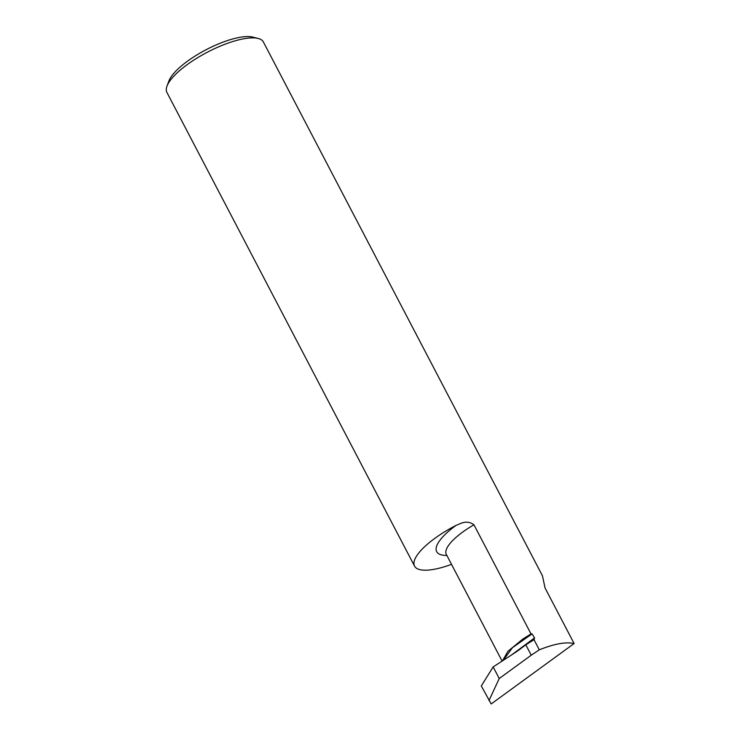 <?xml version="1.0" encoding="UTF-8"?>
<svg xmlns="http://www.w3.org/2000/svg" width="741" height="741" viewBox="0 0 741 741"><rect width="100%" height="100%" fill="white"/><g stroke="black" fill="none" stroke-linecap="round" stroke-linejoin="round"><path stroke-width="1.11" d="M488.958 700.615L499.23 678.515L493.163 666.919L481.298 685.953L491.2 703.95L574.108 643.54C566.022 641.687 554.425 643.781 539.309 649.82L534.011 639.678L534.567 637.908L532.066 633.898L531.001 633.907L473.962 524.813C469.951 521.794 465.431 521.368 460.42 523.554L456.067 525.378A54.436 16.867 152.4 0 0 414.543 566.115A54.436 16.867 152.4 0 0 451.528 564.355M414.543 566.115L166.892 92.403A54.436 16.867 -27.6 0 1 166.984 86.151L168.911 80.964A50.073 15.515 -27.6 0 1 191.178 58.595A50.073 15.515 -27.6 0 1 252.829 37.096L258.192 38.467A54.436 16.867 -27.6 0 1 263.37 41.959L542.44 575.766L545.052 587.965L574.108 643.54M166.984 86.151A54.436 16.867 -27.6 0 1 191.178 61.836A54.436 16.867 -27.6 0 1 258.192 38.467M502.481 660.907L507.909 651.32L522.813 639.057L531.001 633.907M539.309 649.82L531.241 655.192L525.823 644.818L534.011 639.678M499.23 678.515L531.241 655.192M493.163 666.919L517.264 651.219L525.823 644.818M503.185 660.453L512.42 647.717L532.066 633.898M502.12 661.139L446.314 554.379A43.58 13.505 -27.6 0 1 465.756 529.917A43.58 13.505 -27.6 0 1 473.962 524.813M446.869 555.454A50.842 15.756 -27.6 0 1 456.067 525.378M511.17 655.239L534.567 637.908M446.314 554.379L446.073 553.842M519.321 649.755L519.821 649.366"/></g></svg>
